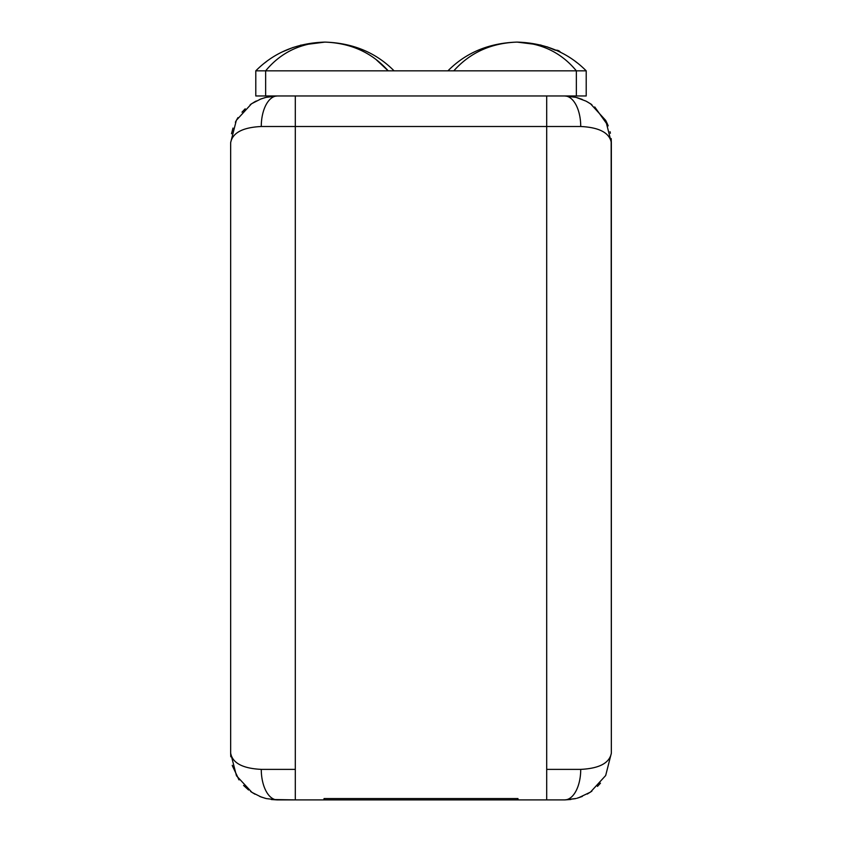 <?xml version="1.0" encoding="UTF-8"?>
<svg xmlns="http://www.w3.org/2000/svg" width="842" height="842" viewBox="0 0 842 842"><rect width="100%" height="100%" fill="white"/><g stroke="black" fill="none" stroke-linecap="round" stroke-linejoin="round"><path stroke-width="1.26" d="M611.166 138.572L611.345 753.211C609.461 763.073 599.251 768.462 580.727 769.377L546.7 769.377L546.7 799.9L324.033 799.9L324.033 798.553L324.033 799.9L295.3 799.9L295.3 769.377L261.273 769.377C242.749 768.462 232.539 763.073 230.655 753.211L230.655 142.666C232.539 132.794 242.749 127.405 261.273 126.5A30.523 16.072 -90 0 1 277.344 95.967L271.24 96.377M575.433 61.487L577.359 62.961M541.027 45.089L517.072 42.1C541.574 43.058 561.33 52.636 576.36 70.833L453.806 70.833C470.015 52.636 491.107 43.058 517.072 42.1C544.995 42.963 568.034 52.541 586.211 70.833C568.034 52.541 544.995 42.963 517.072 42.1C541.574 43.058 561.33 52.636 576.36 70.833L586.211 70.833L586.211 95.967L586.211 70.833L576.36 70.833L576.36 95.967L586.211 95.967L265.64 95.967L265.64 70.833L453.806 70.833C470.015 52.636 491.107 43.058 517.072 42.1L540.943 45.068M606.008 120.974L607.798 124.805M610.387 133.257L610.04 131.678M564.708 95.977A30.523 16.072 90 0 0 564.666 95.967A30.523 16.072 90 0 1 580.727 126.5L295.3 126.5L295.3 95.967L546.7 95.967L546.7 126.5L546.7 95.967L576.36 95.967L576.36 70.833L394.067 70.833C375.995 52.583 352.945 43.005 324.928 42.1C350.893 43.058 371.985 52.636 388.194 70.833L265.64 70.833C280.67 52.636 300.426 43.058 324.928 42.1C350.893 43.058 371.985 52.636 388.194 70.833L376.342 59.803L388.194 70.833M546.795 46.742L555.373 50.257M556.267 50.32L556.267 50.183A5.389 5.389 0 0 1 560.583 52.341L560.583 52.341A5.389 5.389 0 0 0 555.962 50.194L546.858 46.763M570.897 96.388L564.656 95.967A30.523 16.072 90 0 1 580.727 126.5C599.251 127.405 609.461 132.794 611.345 142.666L605.693 120.385L590.537 103.798L586.011 101.135L576.086 97.388L564.656 95.967L570.297 96.314M255.789 70.833L255.789 95.967L255.789 70.833L265.64 70.833C280.67 52.636 300.426 43.058 324.928 42.1C297.005 42.963 273.966 52.541 255.789 70.833L265.64 70.833L265.64 95.967L255.789 95.967L295.3 95.967L295.3 126.5L546.7 126.5L546.7 769.377L546.7 126.5L580.727 126.5C599.251 127.405 609.461 132.794 611.345 142.666L611.345 753.211C609.461 763.073 599.251 768.462 580.727 769.377A30.523 16.072 90 0 1 564.656 799.9L517.967 799.9L517.967 798.553L324.033 798.553L517.967 798.553L517.967 799.9L277.344 799.9A30.523 16.072 -90 0 1 261.273 769.377C242.749 768.462 232.539 763.073 230.655 753.211L230.655 142.666C232.539 132.794 242.749 127.405 261.273 126.5L295.3 126.5L261.273 126.5A30.523 16.072 -90 0 1 277.344 95.967M590.452 103.745L591.705 104.597M594.736 106.955L608.219 125.847M611.208 139.004L611.345 142.666M231.508 133.773L232.992 128.058M235.371 122.206L237.928 117.627M241.98 112.175L245.19 108.807M254.937 101.693L256.294 100.987M272.229 96.251L277.292 95.967L265.988 97.377L260.904 98.956L251.547 103.745L236.328 120.343L230.655 142.666M272.692 96.209L277.292 95.967M266.567 61.487L264.641 62.961M282.565 51.783L293.174 47.415L282.48 51.825M517.072 42.1C489.055 43.005 466.005 52.583 447.933 70.833L453.806 70.833M300.51 45.205L324.928 42.1L300.51 45.205M394.067 70.833C375.995 52.583 352.945 43.005 324.928 42.1M295.3 126.5L295.3 769.377L295.3 126.5M546.7 769.377L580.727 769.377A30.523 16.072 90 0 1 564.656 799.9L546.7 799.9L546.7 769.377M578.57 797.774L590.452 792.133L605.672 775.535L611.345 753.211M575.202 798.69L564.687 799.9L570.897 799.479M600.472 783.165L597.473 786.417M277.25 799.9A30.523 16.072 -90 0 0 277.344 799.9A30.523 16.072 -90 0 1 261.273 769.377L295.3 769.377L295.3 799.9L271.229 799.5M230.792 756.769L230.655 753.211L236.455 775.745L251.937 792.385L261.157 797.006L266.367 798.595L277.292 799.9L271.713 799.563M238.886 779.692L232.245 765.304M248.611 790.017L243.559 785.439M239.044 779.913L232.403 765.873M230.75 756.284L230.655 753.211M564.698 799.9L576.012 798.5M591.884 104.734L587.316 101.84M582.317 99.44L576.981 97.63M264.599 97.746L265.472 97.504M591.884 791.143L587.327 794.027M582.317 796.427L576.981 798.248M259.746 796.458L265.104 798.269M251.495 792.09L254.737 794.059M277.344 799.9L271.787 799.563M250.579 791.469L254.979 794.195M259.989 796.553L265.483 798.374M582.254 796.458L576.896 798.269M591.81 791.196L587.263 794.059M259.746 99.419L265.104 97.598M250.19 104.671L254.737 101.808"/></g></svg>
